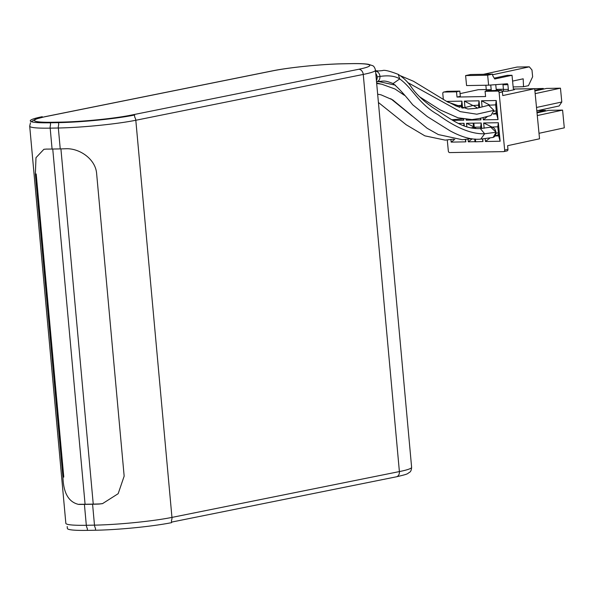 <?xml version="1.0" encoding="UTF-8"?>
<svg xmlns="http://www.w3.org/2000/svg" width="594" height="594" viewBox="0 0 594 594"><rect width="100%" height="100%" fill="white"/><g stroke="black" fill="none" stroke-linecap="round" stroke-linejoin="round"><path stroke-width="0.89" d="M78.653 504.417A55.316 4.93 -5.2 0 0 84.415 504.38L92.582 504.239A55.316 4.93 -5.2 0 0 99.057 504.054L99.725 503.92A54.262 4.834 174.8 0 1 93.243 504.106L85.076 504.247A54.262 4.834 174.8 0 1 79.314 504.284L78.653 504.417C68.696 502.153 63.454 493.087 62.934 477.227L35.35 174.146L35.989 157.685L43.897 149.302L46.31 149.079A55.316 4.93 -5.2 0 0 52.079 149.042L50.178 128.141L58.338 128A55.316 4.93 -5.2 0 0 135.811 120.263L363.253 74.436A55.316 4.93 -5.2 0 0 375.475 70.189C374.799 67.553 373.797 66.023 372.475 65.615L368.377 64.293C364.671 63.699 359.088 63.476 351.611 63.625L343.451 63.766C322.787 64.063 289.055 67.426 272.408 70.872L44.966 116.691L35.662 119.09L31.282 121.666M102.532 503.623L118.161 493.696L124.161 476.143L96.584 173.062C95.233 159.088 79.952 148.552 66.721 148.723A55.316 4.93 -5.2 0 1 60.239 148.901L52.079 149.042M35.35 174.146L36.197 173.975L63.781 477.056L62.934 477.227M102.294 503.667L99.057 504.054M99.725 503.92L102.643 503.593M42.323 117.256L42.271 116.691A54.262 4.834 -5.2 0 0 30.272 120.864A54.262 4.834 -5.2 0 0 50.364 122.787L58.524 122.639A54.262 4.834 -5.2 0 0 134.519 115.05L134.712 117.144A5.272 4.054 78.6 0 1 135.811 120.263L171.956 517.404A55.316 4.93 174.8 0 1 94.483 525.141L86.316 525.282A55.316 4.93 174.8 0 1 65.845 523.321L29.7 126.18A55.316 4.93 -5.2 0 0 50.178 128.141A5.272 3.326 89 0 1 50.549 124.874L50.364 122.787M358.694 69.283A50.045 4.455 -5.2 0 0 351.232 63.662L343.065 63.81A50.045 4.455 -5.2 0 0 272.973 70.805L45.538 116.632A50.045 4.455 -5.2 0 0 53 122.253L61.16 122.112A50.045 4.455 -5.2 0 0 131.252 115.11L358.694 69.283A5.272 4.054 78.6 0 1 363.253 74.436L399.391 471.577A55.316 4.93 174.8 0 0 411.62 467.329C411.434 470.04 410.721 471.725 409.496 472.371C406.719 473.871 409.882 473.678 396.354 476.819A5.272 4.054 -101.4 0 0 399.391 471.577L171.956 517.404A5.272 4.054 -101.4 0 1 171.421 520.552L171.614 522.646A54.262 4.834 174.8 0 1 95.619 530.234L87.452 530.375A54.262 4.834 174.8 0 1 67.367 528.452L67.189 526.522M474.576 127.562L474.227 127.042M473.522 126.693L466.505 123.277L466.862 126.916M468.05 139.256L468.302 141.81L474.977 141.691M472.208 138.796L468.302 141.81M443.354 99.54L442.79 93.637A1.582 1.218 77.8 0 1 443.859 92.048L456.511 91.825L457.016 97.045L485.588 96.532L485.083 91.313L497.742 91.09A1.582 1.218 77.8 0 1 499.116 92.634L504.67 150.052A1.582 1.218 77.8 0 1 503.593 151.633L449.717 152.591A1.582 1.218 77.8 0 1 448.336 151.047L447.275 140.028M474.717 139.026L474.985 141.817L482.996 141.543L482.744 138.974M481.727 128.482L481.199 123.017L466.505 123.277M450.913 139.635L451.158 142.115L465.852 141.847L465.622 139.531M464.315 126.017L464.055 123.322L458.568 123.418M483.13 117.575L483.345 119.84L498.039 119.58L496.198 100.527L481.504 100.787L482.098 106.935M466.134 119.431L466.201 120.144L480.895 119.884L480.732 118.191M479.707 107.581L479.054 100.832L464.36 101.091L464.983 107.536M452.97 120.382L463.758 120.188L463.647 119.097M462.585 108.13L461.909 101.136L447.215 101.396L447.252 101.789M485.179 138.751L485.439 141.506L500.133 141.238L498.344 122.713L483.65 122.973L484.162 128.267M513.491 89.063L534.689 88.684L502.762 95.575L502.405 91.922A1.582 1.218 -102.2 0 0 501.032 90.377L488.379 90.607L485.083 91.313M457.016 97.045L460.313 96.332L459.808 91.112L447.148 91.335A1.582 1.218 -102.2 0 0 446.792 91.417M460.053 93.637L478.363 89.687L486.278 89.546M503.422 89.241L496.346 89.367M514.419 89.664L507.506 91.157A1.582 1.002 89 0 0 508.345 89.382L507.892 84.682A1.054 0.668 89 0 0 507.217 83.769L488.617 85.187L466.572 85.573L465.607 75.587L470.545 74.525L492.589 74.131L492.738 75.698L494.735 78.995L512.021 75.267L513.283 88.313A1.582 1.002 89 0 0 514.3 89.679A1.582 1.002 89 0 0 514.419 89.664L514.174 89.672M495.752 84.638L496.139 88.617A1.582 1.002 89 0 0 497.156 89.984A1.582 1.002 89 0 0 497.275 89.969L494.869 90.488M534.689 88.684L539.538 138.796L507.61 145.686L507.959 149.339A1.582 1.218 -102.2 0 1 506.89 150.928M456.511 91.825L459.808 91.112M535.172 93.637L560.461 88.179L561.798 102.005L536.508 107.469M534.912 90.941L546.584 88.424L560.461 88.179M536.827 110.788L559.117 105.977L561.798 102.005M489.582 105.183L495.686 104.856L496.198 100.527M489.56 104.96L481.504 100.787M493.035 114.048L496.569 113.989L498.039 119.58M496.569 113.989L495.686 104.856M487.689 116.327L483.345 119.84M496.265 110.84L493.904 111.353M495.515 113.306L493.183 113.81M495.04 114.018L496.376 112.028M539.01 133.301L564.3 127.844L562.585 110.098L537.288 115.555M537.028 112.867L548.707 110.343L562.585 110.098M491.706 127.101L497.802 126.774L498.344 122.713M491.684 126.886L483.65 122.973M495.218 135.974L498.685 135.907L500.133 141.238M498.685 135.907L497.802 126.774M489.887 138.083L485.439 141.506M498.381 132.766L496.116 133.256M497.638 135.224L495.389 135.714M497.156 135.937L498.5 133.954M534.852 90.31L543.317 88.484L543.384 89.115M529.18 88.781L543.317 88.484M472.453 105.591L478.541 105.16L479.054 100.832M472.416 105.264L464.36 101.091M480.472 118.251L480.895 119.884M478.541 105.16L478.801 107.811M466.988 119.513L466.201 120.144M536.969 112.229L545.441 110.402L545.5 111.033M538.001 110.536L545.441 110.402M474.539 127.19L480.665 127.079L481.199 123.017M482.306 139.011L482.996 141.543M480.665 127.079L480.806 128.542M513.461 89.011L526.173 88.788M455.286 105.687L461.397 105.465L461.909 101.136M455.271 105.569L447.215 101.396M463.461 119.06L463.758 120.188M461.397 105.465L461.635 107.878M463.728 125.787L464.055 123.322M465.228 139.56L465.852 141.847M454.811 139.3L451.158 142.115M502.754 84.11A1.054 0.668 -91 0 1 502.992 84.771L503.445 89.464A1.582 1.002 -91 0 1 502.613 91.246L507.506 91.157M491.127 90.555A1.582 1.002 89 0 0 491.201 89.687L490.748 85.024M492.649 74.747L529.321 66.832L531.979 69.988L532.632 76.775L528.452 85.67L523.514 86.731L523.188 78.809L512.585 81.096M483.516 74.295L517.07 67.048L529.321 66.832M494.215 78.133L507.12 75.349L512.021 75.267M488.617 85.187L487.652 75.193L492.589 74.131M487.652 75.193L465.607 75.587M486.026 91.112A1.582 1.002 -91 0 0 486.3 89.768L485.862 85.232M523.514 86.731L513.149 86.917M476.21 128.556A5.272 4.017 -106.8 0 0 473.411 127.376A5.272 4.017 -106.8 0 0 472.564 127.51L470.975 127.955M475.646 141.676L475.393 139.063M474.272 127.48L473.856 123.144L473.195 123.292L473.589 127.383M459.949 107.388L455.516 105.784M477.598 108.108L473.143 105.442L462.644 108.138M419.654 96.837L440.147 109.875L458.041 117.82L471.978 119.587L479.328 118.518L490.911 115.54L493.881 110.335L488.691 105.242L477.004 108.242L467.99 109.021L447.735 102.057L413.506 81.274L400.438 75.742M492.329 137.556C494.795 137.214 496.005 135.454 495.945 132.276L484.637 133.776L480.798 139.085L493.079 137.459L496.094 132.247L490.763 127.183M496.094 132.247L495.945 132.276C495.411 129.106 493.874 127.391 491.349 127.116L480.353 128.564C463.758 129.277 452.873 120.53 432.395 107.291C422.646 100.289 415.555 93.436 411.107 86.724C407.818 81.883 403.526 77.762 398.232 74.369L398.232 74.369C389.486 70.99 384.251 69.736 382.536 70.597L375.044 71.28M351.232 63.662A5.272 3.326 -91 0 1 351.611 63.625M343.065 63.81A5.272 3.326 -91 0 1 343.451 63.766M272.973 70.805A5.272 4.054 -101.4 0 0 272.408 70.872M45.538 116.632A5.272 4.054 -101.4 0 0 44.966 116.691M53 122.253A5.272 3.326 89 0 0 51.945 122.758M61.16 122.112A5.272 3.326 89 0 0 60.12 122.609M58.524 122.639L58.717 124.733A5.272 3.326 89 0 0 58.338 128L60.239 148.901M131.252 115.11A5.272 4.054 78.6 0 1 132.7 115.407M95.619 530.234L95.426 528.14A5.272 3.326 -91 0 1 94.483 525.141L92.582 504.239M87.452 530.375L87.266 528.289A5.272 3.326 -91 0 1 86.316 525.282L84.415 504.38M93.243 504.106L60.915 148.886L93.243 504.106M85.076 504.247L52.747 149.035L85.076 504.247M502.405 91.922L499.116 92.634M497.742 91.09L501.032 90.377M504.67 150.052L507.959 149.339M447.148 91.335L443.859 92.048M503.445 89.464L508.345 89.382M507.892 84.682L502.992 84.771M486.3 89.768L491.201 89.687M395.5 85.194L378.252 81.46L379.351 81.326M493.881 110.335L476.819 114.204L460.268 111.635L407.744 82.551M376.418 80.502A5.272 4.032 -102.1 0 0 377.153 76.96A5.272 4.032 -102.1 0 0 375.779 73.478M480.798 139.085C472.237 140.058 462.021 137.311 450.126 130.866L427.346 116.624L412.674 104.752C404.581 94.624 398.054 87.563 393.087 83.561L393.087 83.561C383.858 79.9 384.162 81.178 376.745 81.682A5.272 4.047 -99.3 0 0 379.96 76.426A138.164 87.912 89.3 0 0 377.153 76.96M393.087 83.561L399.725 78.913C395.129 76.01 388.543 75.178 379.96 76.426A5.272 4.047 -99.3 0 0 375.571 71.243M480.353 128.564L484.637 133.776C471.547 134.229 456.006 127.881 438.023 114.716C418.146 103.512 412.815 88.372 399.725 78.913L398.24 74.376M30.45 122.795L29.7 126.18M396.354 476.819L171.562 522.104M411.62 467.329L375.475 70.189M446.97 91.357L443.681 92.07M503.779 151.619L507.068 150.906M412.229 116.112L390.77 98.701M378.415 102.472L406.162 124.733L424.844 135.84L445.181 140.117L453.63 139.137M471.346 138.684L462.191 139.709L438.342 134.563L427.16 128.282L392.693 99.874L380.999 94.817L377.665 94.194M404.44 95.322L395.01 89.003L381.801 84.214L376.685 83.457M376.641 82.945L380.761 84.021M402.041 93.51L403.957 94.698M451.826 119.728L462.711 118.926M378.022 70.872L375.527 70.753"/></g></svg>
